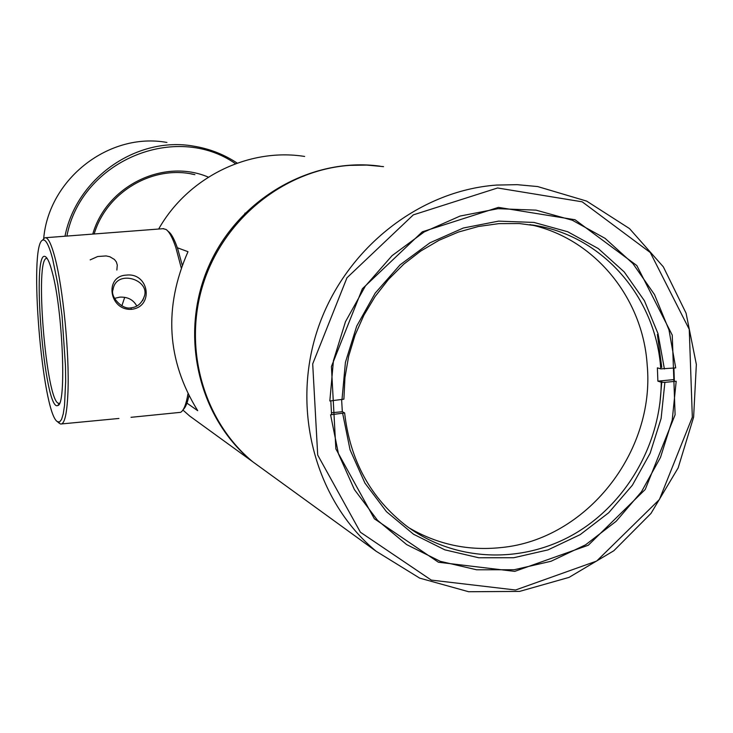 <?xml version="1.0" encoding="UTF-8"?>
<svg xmlns="http://www.w3.org/2000/svg" width="733" height="733" viewBox="0 0 733 733"><rect width="100%" height="100%" fill="white"/><g stroke="black" fill="none" stroke-linecap="round" stroke-linejoin="round"><path stroke-width="1.1" d="M124.692 297.36L121.843 305.89M136.824 306.073C133.369 299.742 127.689 296.764 119.772 297.149L114.577 298.368M181.225 267.811L175.865 247.617C172.539 237.694 169.259 231.637 166.024 229.447L163.028 228.696M131.015 417.315L180.63 412.331C183.726 410.517 186.173 404.359 187.969 393.85M42.816 239.929L44.475 237.959L45.528 237.712C48.36 238.042 51.457 244.52 54.819 257.146C63.038 287.418 69.562 354.131 67.949 392.182C67.033 413.797 64.605 424.407 60.656 424.022L59.263 423.234M131.473 309.335C109.107 310.71 104.104 275.974 126.388 275.113C149.037 272.337 154.324 306.907 131.473 309.335L130.895 307.833C137.575 307.2 142.156 303.059 144.639 295.408C148.936 279.062 116.016 269.304 113.038 289.599C109.913 296.306 122.008 309.967 130.895 307.833M116.859 270.046L117.28 265.08L116.355 261.947L114.421 259.455L109.803 256.733L106.129 255.927L97.7 256.513L90.177 259.885M167.811 231.032L168.15 231.335C171.33 233.497 174.546 239.425 177.807 249.128L182.215 265.117M188.931 395.756C187.428 402.866 185.55 407.438 183.287 409.472M52.657 258.996L57.806 284.175L62.067 316.005L65.494 366.28L65.668 381.279L64.522 405.441L63.258 413.815L61.59 419.368L59.602 421.979L57.348 421.612C42.111 412.899 28.422 244.859 42.606 240.177C45.583 238.72 48.928 244.987 52.657 258.996M52.281 272.392C49.963 263.486 47.764 258.318 45.703 256.871C30.768 245.335 44.42 413.073 57.779 405.486C66.621 405.789 62.891 310.783 52.281 272.392M58.814 403.315L59.547 403.242L58.814 403.315C46.152 403.306 34.075 254.928 47.049 258.447L47.159 258.465M659.865 403.691L661.881 380.757M661.771 367.435L657.382 334.431M330.812 400.896L331.573 414.704M674.369 381.426L673.902 368.085M497.588 187.978L413.32 214.87L346.956 277.798L312.698 363.898L317.701 455.046L360.407 532.231L431.288 580.096L515.565 590.001L596.662 561.057L659.407 499.521L692.328 417.187L689.258 329.374L650.308 252.555L582.185 201.822L497.588 187.978M498.449 207.375L575.038 219.744L636.83 265.557L672.253 335.128L675.102 414.777L645.242 489.47L588.287 545.242L514.731 571.374L438.416 562.238L374.361 518.772L335.861 448.908L331.417 366.527L362.377 288.738L422.3 231.82L498.449 207.375M383.551 166.648L366.711 165.081L349.714 165.374C285.055 169.882 224.619 217.921 203.618 282.608C182.535 347.268 203.261 420.907 252.812 461.817L268.883 473.472M496.507 185.073L517.196 184.67L537.655 186.558L586.666 201.108L629.5 228.577L663.347 266.849L686.079 313.202L696.35 364.429L693.62 417.15L678.144 467.92L650.968 513.448L613.823 550.758L569.065 577.375L519.596 591.403L468.644 591.733L419.679 578.117L376.13 551.253C315.978 501.528 290.974 410.764 317.233 330.629C343.374 250.475 417.755 190.782 496.507 185.073M675.716 367.911L660.754 368.882C656.328 299.788 605.715 238.931 539.442 226.213L519.321 223.547L498.88 223.629L478.457 226.479L458.4 232.059L439.04 240.287L420.733 251.053L403.773 264.164L388.481 279.41L375.104 296.526L363.889 315.236L355.038 335.21L348.688 356.101L344.95 377.55L343.896 399.173L329.832 400.988L333.442 360.636L345.472 321.686L365.346 286.099L392.045 255.68L424.187 231.949L460.122 216.043L498.037 208.685L536.043 210.142L572.299 220.23L605.091 238.362L632.909 263.568L654.514 294.584L668.982 329.914L675.716 367.911M341.972 399.833L345.426 362.331L356.696 326.148L375.214 293.108L400.053 264.86L429.932 242.806L463.338 228.009L498.596 221.128L533.954 222.429L567.709 231.747L598.265 248.542L624.223 271.934L644.426 300.759L658.005 333.625L664.4 368.992M660.754 368.882L657.382 367.847L657.877 381.151L661.239 382.232L664.886 382.351L676.192 381.252L672.225 420.064L660.488 457.429L641.522 491.678L616.178 521.264L585.566 544.83L551.051 561.258L514.19 569.743L476.661 569.788L440.212 561.304L406.613 544.564L377.504 520.293L354.387 489.562L338.454 453.819L330.583 414.796L344.629 412.945C350.053 460.59 370.715 498.303 406.623 526.083C454.515 561.698 521.31 564.355 573.875 534.238C626.413 503.992 661.019 443.648 661.239 382.232M529.904 224.6C594.115 238.115 642.786 297.516 647.166 364.704C655.531 452.078 586.143 539.662 501.07 547.569C468.176 551.033 437.482 544.445 408.977 527.806M344.629 412.945L342.329 411.717L341.633 399.861M664.886 382.351L661.111 418.506L650.107 453.315L632.387 485.2L608.72 512.734L580.17 534.641L548 549.897L513.65 557.749L478.704 557.758L444.794 549.823L413.531 534.238L386.456 511.661L364.933 483.093L350.081 449.879L342.705 413.623M657.877 381.151L674.14 379.575M331.408 412.771L342.329 411.717M244.831 213.266L246.865 212.552M190.864 173.868L194.905 174.665C153.417 164.467 106.706 191.679 94.163 233.974M92.77 234.084C106.551 185.77 163.807 157.989 208.392 177.157M235.559 163.734C175.453 121.605 81.042 161.049 66.905 236.072M64.98 236.218C76.443 177.844 136.979 135.944 193.64 146.142C209.427 148.698 223.959 154.351 237.235 163.129M166.941 142.459C109.373 131.867 48.79 178.65 43.678 238.646M267.811 472.693L251.767 461.057C197.992 416.848 179.026 334.193 208.557 266.647C237.804 198.982 311.094 156.679 379.996 166.162M304.644 156.45C248.689 147.498 187.895 177.276 158.676 229.026M177.349 247.763L187.987 251.694C163.477 307.548 166.721 360.544 197.708 410.682L186.933 403.123M182.92 410.049L189.673 416.023L203.93 426.359M163.743 228.641L45.528 237.712M118.929 418.461L61.728 423.921M57.348 421.612L59.547 423.463M42.606 240.177L44.475 237.959M46.362 257.439L45.703 256.871M59.455 403.443L57.779 405.486M142.688 300.585L144.639 295.426M252.812 461.817L376.13 551.253M532.451 224.976L539.442 226.213M189.673 416.023L251.767 461.057"/></g></svg>
